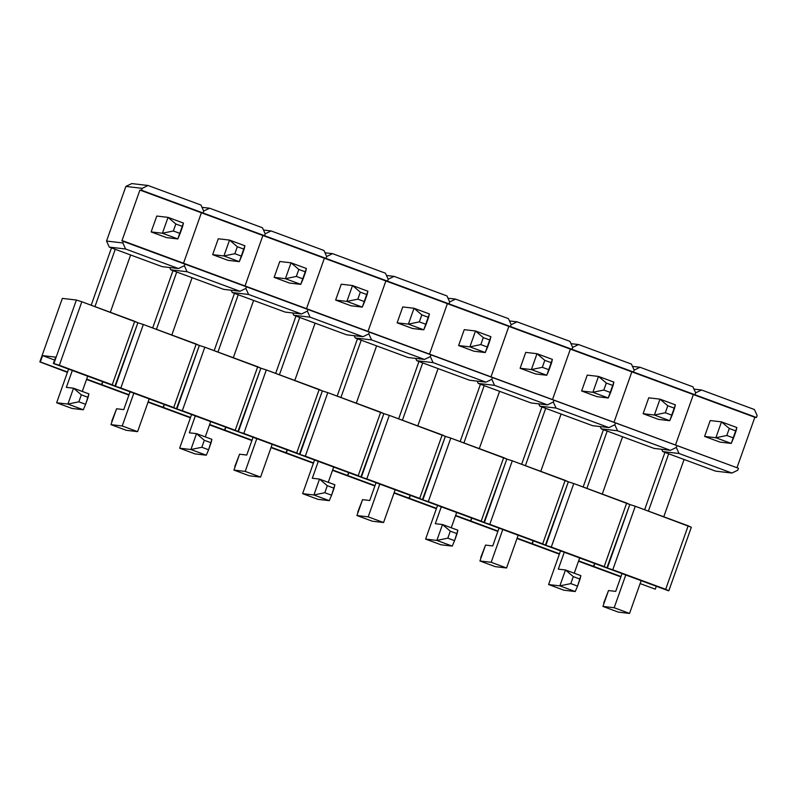 <?xml version="1.0" encoding="UTF-8"?>
<svg xmlns="http://www.w3.org/2000/svg" width="797" height="797" viewBox="0 0 797 797"><rect width="100%" height="100%" fill="white"/><g stroke="black" fill="none" stroke-linecap="round" stroke-linejoin="round"><path stroke-width="1.2" d="M729.285 428.497L726.804 435.481L733.569 437.981L736.049 430.998L729.285 428.497L721.494 421.872L736.866 427.551L736.049 430.998L729.285 428.497L726.804 435.481L715.865 437.742L704.598 436.427L715.865 437.742L721.494 421.872L710.227 420.547L721.494 421.872L736.866 427.551L731.238 443.431L715.865 437.742L721.494 421.872L729.285 428.497M615.712 591.384L622.019 573.591L615.712 591.384L608.529 590.547L615.712 591.384M644.634 509.711L664.927 452.407L644.634 509.711M603.727 602.97L608.529 590.547L602.911 606.417L618.283 612.106L629.55 613.421L614.178 607.742L602.911 606.417L614.178 607.742L629.55 613.421L641.147 580.664L629.55 613.421L618.283 612.106L602.911 606.417L608.529 590.547L603.727 602.97M663.771 516.785L684.065 459.48L663.771 516.785M668.693 453.802L648.399 511.106L668.693 453.802M625.775 574.986L614.178 607.742L625.775 574.986M719.97 442.106L731.238 443.431L715.865 437.742L726.804 435.481L733.569 437.981L731.238 443.431L719.97 442.106L704.598 436.427L710.227 420.547L704.598 436.427L719.97 442.106M606.298 383.058L603.817 390.042L610.582 392.542L613.062 385.549L606.298 383.058L598.497 376.423L613.879 382.102L613.062 385.549L606.298 383.058L603.817 390.042L592.878 392.303L581.611 390.978L592.878 392.303L598.497 376.423L587.24 375.108L598.497 376.423L613.879 382.102L608.25 397.982L592.878 392.303L598.497 376.423L606.298 383.058M492.725 545.945L499.032 528.152L492.725 545.945L485.542 545.098L492.725 545.945M521.646 464.272L541.94 406.968L521.646 464.272M480.74 557.531L485.542 545.098L479.924 560.978L495.296 566.657L506.563 567.982L491.181 562.293L479.924 560.978L491.181 562.293L506.563 567.982L518.16 535.215L506.563 567.982L495.296 566.657L479.924 560.978L485.542 545.098L480.74 557.531M540.784 471.336L561.078 414.032L540.784 471.336M545.696 408.353L525.402 465.657L545.696 408.353M502.787 529.537L491.181 562.293L502.787 529.537M596.983 396.667L608.25 397.982L592.878 392.303L603.817 390.042L610.582 392.542L608.25 397.982L596.983 396.667L581.611 390.978L587.24 375.108L581.611 390.978L596.983 396.667M483.301 337.609L480.83 344.593L487.595 347.093L490.065 340.11L483.301 337.609L475.51 330.984L490.882 336.663L490.065 340.11L483.301 337.609L480.83 344.593L469.891 346.854L458.624 345.539L469.891 346.854L475.51 330.984L464.243 329.659L475.51 330.984L490.882 336.663L485.263 352.543L469.891 346.854L475.51 330.984L483.301 337.609M369.738 500.496L376.035 482.703L369.738 500.496L362.555 499.649L369.738 500.496M398.659 418.823L418.953 361.519L398.659 418.823M357.743 512.082L362.555 499.649L356.926 515.529L372.309 521.208L383.566 522.533L368.194 516.854L356.926 515.529L368.194 516.854L383.566 522.533L395.173 489.776L383.566 522.533L372.309 521.208L356.926 515.529L362.555 499.649L357.743 512.082M417.787 425.897L438.081 368.593L417.787 425.897M422.709 362.914L402.415 420.218L422.709 362.914M379.8 484.098L368.194 516.854L379.8 484.098M473.996 351.218L485.263 352.543L469.891 346.854L480.83 344.593L487.595 347.093L485.263 352.543L473.996 351.218L458.624 345.539L464.243 329.659L458.624 345.539L473.996 351.218M360.314 292.16L357.843 299.154L364.608 301.655L367.078 294.661L360.314 292.16L352.523 285.535L367.895 291.214L367.078 294.661L360.314 292.16L357.843 299.154L346.904 301.415L335.637 300.09L346.904 301.415L352.523 285.535L341.255 284.21L352.523 285.535L367.895 291.214L362.276 307.094L346.904 301.415L352.523 285.535L360.314 292.16M246.751 455.047L253.047 437.264L246.751 455.047L239.568 454.21L246.751 455.047M275.672 373.385L295.966 316.08L275.672 373.385M234.756 466.643L239.568 454.21L233.939 470.091L249.312 475.769L260.579 477.084L245.207 471.406L233.939 470.091L245.207 471.406L260.579 477.084L272.185 444.327L260.579 477.084L249.312 475.769L233.939 470.091L239.568 454.21L234.756 466.643M294.8 380.448L315.094 323.144L294.8 380.448M299.722 317.465L279.428 374.769L299.722 317.465M256.813 438.649L245.207 471.406L256.813 438.649M351.009 305.769L362.276 307.094L346.904 301.415L357.843 299.154L364.608 301.655L362.276 307.094L351.009 305.769L335.637 300.09L341.255 284.21L335.637 300.09L351.009 305.769M237.327 246.721L234.856 253.705L241.621 256.206L244.091 249.222L237.327 246.721L229.536 240.086L244.908 245.775L244.091 249.222L237.327 246.721L234.856 253.705L223.917 255.967L212.65 254.651L223.917 255.967L229.536 240.086L218.268 238.771L229.536 240.086L244.908 245.775L239.289 261.645L223.917 255.967L229.536 240.086L237.327 246.721M123.764 409.608L130.06 391.815L123.764 409.608L116.581 408.761L123.764 409.608M152.685 327.936L172.979 270.631L152.685 327.936M111.769 421.195L116.581 408.761L110.952 424.642L126.324 430.32L137.592 431.645L122.22 425.967L110.952 424.642L122.22 425.967L137.592 431.645L149.198 398.889L137.592 431.645L126.324 430.32L110.952 424.642L116.581 408.761L111.769 421.195M171.813 335.009L192.107 277.705L171.813 335.009M176.735 272.016L156.441 329.33L176.735 272.016M133.826 393.2L122.22 425.967L133.826 393.2M228.022 260.33L239.289 261.645L223.917 255.967L234.856 253.705L241.621 256.206L239.289 261.645L228.022 260.33L212.65 254.651L218.268 238.771L212.65 254.651L228.022 260.33M667.786 405.773L665.316 412.766L672.08 415.267L674.551 408.273L667.786 405.773L659.996 399.148L675.368 404.826L674.551 408.273L667.786 405.773L659.996 399.148L654.377 415.028L643.109 413.703L648.728 397.823L659.996 399.148L675.368 404.826L669.749 420.706L654.377 415.028L643.109 413.703L658.481 419.381L669.749 420.706L658.481 419.381L643.109 413.703L648.728 397.823L659.996 399.148L654.377 415.028L665.316 412.766L667.786 405.773M563.967 590.218L548.595 584.54L560.52 550.876L548.595 584.54L563.967 590.218L575.235 591.543L559.863 585.865L548.595 584.54L559.863 585.865L570.801 583.603L577.566 586.104L580.047 579.11L573.282 576.61L570.801 583.603L573.282 576.61L565.491 569.985L580.864 575.663L580.047 579.11L573.282 576.61L565.491 569.985L559.863 585.865L570.801 583.603L577.566 586.104L580.864 575.663L565.491 569.985L559.863 585.865L575.235 591.543L563.967 590.218M583.145 486.997L603.439 429.693L583.145 486.997M558.298 569.138L565.491 569.985L558.298 569.138L564.276 552.261L558.298 569.138M574.248 573.222L579.658 557.94L574.248 573.222M602.273 494.06L622.567 436.756L602.273 494.06M607.194 431.077L586.901 488.382L607.194 431.077M669.749 420.706L672.08 415.267L665.316 412.766L654.377 415.028L669.749 420.706M575.235 591.543L577.566 586.104L575.235 591.543M544.799 360.334L542.329 367.317L549.093 369.818L551.564 362.834L544.799 360.334L537.009 353.699L552.381 359.387L551.564 362.834L544.799 360.334L537.009 353.699L531.38 369.579L520.122 368.264L525.741 352.384L537.009 353.699L552.381 359.387L546.762 375.257L531.38 369.579L520.122 368.264L535.494 373.942L546.762 375.257L535.494 373.942L520.122 368.264L525.741 352.384L537.009 353.699L531.38 369.579L542.329 367.317L544.799 360.334M440.98 544.779L425.608 539.101L437.533 505.428L425.608 539.101L440.98 544.779L452.248 546.094L436.876 540.416L425.608 539.101L436.876 540.416L447.814 538.154L454.579 540.655L457.06 533.671L450.295 531.171L447.814 538.154L450.295 531.171L442.494 524.536L457.877 530.214L457.06 533.671L450.295 531.171L442.494 524.536L436.876 540.416L447.814 538.154L454.579 540.655L457.877 530.214L442.494 524.536L436.876 540.416L452.248 546.094L440.98 544.779M460.158 441.548L480.442 384.244L460.158 441.548M435.311 523.699L442.494 524.536L435.311 523.699L441.289 506.812L435.311 523.699M451.251 527.773L456.661 512.501L451.251 527.773M479.286 448.621L499.58 391.317L479.286 448.621M484.207 385.628L463.914 442.943L484.207 385.628M546.762 375.257L549.093 369.818L542.329 367.317L531.38 369.579L546.762 375.257M452.248 546.094L454.579 540.655L452.248 546.094M421.812 314.885L419.342 321.878L426.106 324.369L428.577 317.385L421.812 314.885L414.022 308.26L429.394 313.938L428.577 317.385L421.812 314.885L414.022 308.26L408.393 324.14L397.125 322.815L402.754 306.935L414.022 308.26L429.394 313.938L423.765 329.819L408.393 324.14L397.125 322.815L412.507 328.494L423.765 329.819L412.507 328.494L397.125 322.815L402.754 306.935L414.022 308.26L408.393 324.14L419.342 321.878L421.812 314.885M317.993 499.33L302.621 493.652L314.546 459.979L302.621 493.652L317.993 499.33L329.261 500.655L313.888 494.977L302.621 493.652L313.888 494.977L324.827 492.715L331.592 495.206L334.063 488.222L327.298 485.722L324.827 492.715L327.298 485.722L319.507 479.097L334.879 484.775L334.063 488.222L327.298 485.722L319.507 479.097L313.888 494.977L324.827 492.715L331.592 495.206L334.879 484.775L319.507 479.097L313.888 494.977L329.261 500.655L317.993 499.33M337.161 396.109L357.454 338.795L337.161 396.109M312.324 478.25L319.507 479.097L312.324 478.25L318.302 461.373L312.324 478.25M328.264 482.334L333.674 467.052L328.264 482.334M356.299 403.172L376.592 345.868L356.299 403.172M361.22 340.189L340.927 397.494L361.22 340.189M423.765 329.819L426.106 324.369L419.342 321.878L408.393 324.14L423.765 329.819M329.261 500.655L331.592 495.206L329.261 500.655M298.825 269.446L296.345 276.429L303.109 278.93L305.59 271.946L298.825 269.446L291.035 262.811L306.407 268.489L305.59 271.946L298.825 269.446L291.035 262.811L285.406 278.691L274.138 277.366L279.767 261.496L291.035 262.811L306.407 268.489L300.778 284.37L285.406 278.691L274.138 277.366L289.51 283.055L300.778 284.37L289.51 283.055L274.138 277.366L279.767 261.496L291.035 262.811L285.406 278.691L296.345 276.429L298.825 269.446M195.006 453.892L179.634 448.203L191.559 414.54L179.634 448.203L195.006 453.892L206.274 455.207L190.901 449.528L179.634 448.203L190.901 449.528L201.84 447.266L208.605 449.767L211.075 442.783L204.311 440.283L201.84 447.266L204.311 440.283L196.52 433.648L211.892 439.326L211.075 442.783L204.311 440.283L196.52 433.648L190.901 449.528L201.84 447.266L208.605 449.767L211.892 439.326L196.52 433.648L190.901 449.528L206.274 455.207L195.006 453.892M214.174 350.66L234.467 293.356L214.174 350.66M189.337 432.811L196.52 433.648L189.337 432.811L195.315 415.924L189.337 432.811M205.277 436.886L210.687 421.603L205.277 436.886M233.312 357.733L253.605 300.419L233.312 357.733M238.233 294.741L217.94 352.045L238.233 294.741M300.778 284.37L303.109 278.93L296.345 276.429L285.406 278.691L300.778 284.37M206.274 455.207L208.605 449.767L206.274 455.207M175.838 223.997L173.357 230.981L180.122 233.481L182.603 226.497L175.838 223.997L168.037 217.372L183.42 223.05L182.603 226.497L175.838 223.997L168.037 217.372L162.419 233.242L151.151 231.927L156.78 216.047L168.037 217.372L183.42 223.05L177.791 238.931L162.419 233.242L151.151 231.927L166.523 237.606L177.791 238.931L166.523 237.606L151.151 231.927L156.78 216.047L168.037 217.372L162.419 233.242L173.357 230.981L175.838 223.997M72.019 408.443L56.647 402.764L68.572 369.091L56.647 402.764L72.019 408.443L83.286 409.768L67.914 404.079L56.647 402.764L67.914 404.079L78.853 401.818L85.618 404.318L88.088 397.334L81.324 394.834L78.853 401.818L81.324 394.834L73.533 388.209L88.905 393.887L88.088 397.334L81.324 394.834L73.533 388.209L67.914 404.079L78.853 401.818L85.618 404.318L88.905 393.887L73.533 388.209L67.914 404.079L83.286 409.768L72.019 408.443M91.187 305.211L111.48 247.907L91.187 305.211M66.35 387.362L73.533 388.209L66.35 387.362L72.328 370.485L66.35 387.362M82.29 391.437L87.7 376.164L82.29 391.437M110.325 312.285L130.618 254.98L110.325 312.285M115.236 249.302L94.953 306.606L115.236 249.302M177.791 238.931L180.122 233.481L173.357 230.981L162.419 233.242L177.791 238.931M83.286 409.768L85.618 404.318L83.286 409.768M668.344 590.716L606.846 567.992L668.832 590.766L665.674 589.312L688.16 525.801L635.279 506.254L612.783 569.775L665.674 589.312L688.16 525.801L691.328 527.255L668.832 590.766L691.328 527.255L635.279 506.254L612.783 569.775L607.344 568.052L629.829 504.531L635.279 506.254L629.829 504.531L606.846 567.992L668.344 590.716M655.283 589.182L640.121 583.573L655.283 589.182L656.31 586.263L655.283 589.182M593.297 566.398L594.821 563.549L593.785 566.458L620.983 576.51L593.785 566.458L594.821 563.549L593.297 566.398L596.455 567.862L578.492 561.218L593.297 566.398M620.853 576.869L596.455 567.862L620.853 576.869M756.473 417.479L694.984 394.754L695.651 392.851L701.539 389.992L754.42 409.528L757.15 415.566L756.473 417.479L754.839 417.279L736.976 467.729L754.839 417.279L693.35 394.565L694.984 394.754L695.651 392.851L694.984 394.754L756.473 417.479L633.485 372.03L634.163 370.127L640.041 367.268L692.922 386.814L695.651 392.851L694.984 394.754L693.35 394.565L675.487 445.005L693.35 394.565L675.487 445.005L693.35 394.565L631.852 371.84L633.485 372.03L634.163 370.127L633.485 372.03L694.984 394.754L571.997 349.305L572.664 347.402L578.542 344.543L631.433 364.09L634.163 370.127L633.485 372.03L631.852 371.84L613.989 422.29L631.852 371.84L613.989 422.29L631.852 371.84L570.363 349.116L571.997 349.305L572.664 347.402L571.997 349.305L633.485 372.03L510.498 326.581L511.176 324.678L517.054 321.829L569.935 341.365L572.664 347.402L571.997 349.305L570.363 349.116L552.5 399.566L570.363 349.116L552.5 399.566L570.363 349.116L508.865 326.391L510.498 326.581L511.176 324.678L510.498 326.581L571.997 349.305L449 303.866L449.677 301.953L455.555 299.104L508.446 318.641L511.176 324.678L510.498 326.581L508.865 326.391L491.002 376.842L508.865 326.391L491.002 376.842L508.865 326.391L447.376 303.667L449 303.866L449.677 301.953L449 303.866L510.498 326.581L387.511 281.142L388.189 279.239L394.067 276.38L446.948 295.926L449.677 301.953L449 303.866L447.376 303.667L429.503 354.117L447.376 303.667L429.503 354.117L447.376 303.667L385.878 280.952L387.511 281.142L388.189 279.239L387.511 281.142L449 303.866L326.013 258.417L326.69 256.514L332.568 253.655L385.459 273.202L388.189 279.239L387.511 281.142L385.878 280.952L368.015 331.393L385.878 280.952L368.015 331.393L385.878 280.952L324.379 258.228L326.013 258.417L326.69 256.514L326.013 258.417L387.511 281.142L264.524 235.693L265.192 233.79L271.08 230.931L323.961 250.477L326.69 256.514L326.013 258.417L324.379 258.228L306.516 308.678L324.379 258.228L306.516 308.678L324.379 258.228L262.89 235.504L264.524 235.693L265.192 233.79L264.524 235.693L326.013 258.417L203.026 212.978L203.703 211.066L209.581 208.216L262.462 227.753L265.192 233.79L264.524 235.693L262.89 235.504L245.028 285.954L262.89 235.504L245.028 285.954L262.89 235.504L201.392 212.779L203.026 212.978L203.703 211.066L203.026 212.978L264.524 235.693L141.537 190.254L142.205 188.351L148.083 185.492L200.974 205.028L203.703 211.066L203.026 212.978L201.392 212.779L183.529 263.229L201.392 212.779L183.529 263.229L201.392 212.779L139.903 190.065L141.537 190.254L142.205 188.351L125.876 186.428L106.539 241.053L122.868 242.965L123.545 241.063L121.911 240.873L139.903 190.065L203.026 212.978L141.537 190.254L139.903 190.065L121.911 240.873L738.48 468.287L737.803 470.19L731.925 473.049L679.044 453.503L662.715 451.59L715.596 471.137L731.925 473.049L679.044 453.503L676.314 447.466L676.992 445.563L676.314 447.466L676.992 445.563L676.314 447.466L679.044 453.503L662.715 451.59L661.679 449.299L662.715 451.59L715.596 471.137L731.925 473.049L737.803 470.19L738.48 468.287L615.493 422.838L614.816 424.751L615.493 422.838L614.816 424.751L615.493 422.838L553.995 400.124L553.327 402.027L553.995 400.124L553.327 402.027L553.995 400.124L492.506 377.399L491.829 379.302L492.506 377.399L491.829 379.302L492.506 377.399L431.008 354.675L430.34 356.578L431.008 354.675L430.34 356.578L431.008 354.675L369.519 331.95L368.842 333.853L369.519 331.95L368.842 333.853L369.519 331.95L308.021 309.226L307.343 311.139L308.021 309.226L307.343 311.139L308.021 309.226L246.532 286.512L245.855 288.414L246.532 286.512L245.855 288.414L246.532 286.512L185.034 263.787L184.356 265.69L185.034 263.787L184.356 265.69L185.034 263.787L123.545 241.063L122.868 242.965L125.597 249.003L109.269 247.09L162.15 266.636L178.478 268.549L125.597 249.003L122.868 242.965L106.539 241.053L125.876 186.428L131.754 183.579L148.083 185.492L200.974 205.028L203.703 211.066L209.581 208.216L262.462 227.753L265.192 233.79L271.08 230.931L323.961 250.477L326.69 256.514L332.568 253.655L385.459 273.202L388.189 279.239L394.067 276.38L446.948 295.926L449.677 301.953L455.555 299.104L508.446 318.641L511.176 324.678L517.054 321.829L569.935 341.365L572.664 347.402L578.542 344.543L631.433 364.09L634.163 370.127L640.041 367.268L692.922 386.814L695.651 392.851L701.539 389.992L754.42 409.528L757.15 415.566L756.473 417.479M693.968 389.105L701.539 389.992L693.968 389.105M606.846 567.992L545.357 545.268L607.344 568.052L604.176 566.587L626.671 503.076L573.78 483.54L551.295 547.051L604.176 566.587L626.671 503.076L629.829 504.531L573.78 483.54L551.295 547.051L545.845 545.327L568.341 481.806L573.78 483.54L568.341 481.806L545.357 545.268L606.846 567.992M531.808 543.684L533.323 540.824L532.296 543.733L559.494 553.785L532.296 543.733L533.323 540.824L531.808 543.684L534.966 545.138L517.004 538.493L531.808 543.684M559.364 554.154L534.966 545.138L559.364 554.154M578.622 560.859L593.785 566.458L578.622 560.859M545.357 545.268L483.859 522.543L545.845 545.327L542.687 543.873L565.173 480.352L512.292 460.815L489.796 524.326L542.687 543.873L565.173 480.352L568.341 481.806L512.292 460.815L489.796 524.326L484.347 522.603L506.842 459.092L512.292 460.815L506.842 459.092L483.859 522.543L545.357 545.268M470.31 520.959L471.834 518.1L470.798 521.019L497.995 531.061L470.798 521.019L471.834 518.1L470.31 520.959L473.468 522.414L455.505 515.779L470.31 520.959M497.866 531.43L473.468 522.414L497.866 531.43M517.123 538.134L532.296 543.733L517.123 538.134M483.859 522.543L422.37 499.819L484.347 522.603L481.189 521.148L503.684 457.627L450.793 438.091L428.308 501.602L481.189 521.148L503.684 457.627L506.842 459.092L450.793 438.091L428.308 501.602L422.858 499.878L445.354 436.367L450.793 438.091L445.354 436.367L422.37 499.819L483.859 522.543M408.811 498.235L410.335 495.375L409.309 498.294L436.497 508.337L409.309 498.294L410.335 495.375L408.811 498.235L411.979 499.689L394.007 493.054L408.811 498.235M436.367 508.705L411.979 499.689L436.367 508.705M455.635 515.41L470.798 521.019L455.635 515.41M422.37 499.819L360.872 477.104L422.858 499.878L419.7 498.424L442.186 434.913L389.305 415.367L366.809 478.887L419.7 498.424L442.186 434.913L445.354 436.367L389.305 415.367L366.809 478.887L361.36 477.154L383.855 413.643L389.305 415.367L383.855 413.643L360.872 477.104L422.37 499.819M347.323 475.51L348.847 472.661L347.811 475.57L375.008 485.622L347.811 475.57L348.847 472.661L347.323 475.51L350.481 476.965L332.518 470.33L347.323 475.51M374.879 485.981L350.481 476.965L374.879 485.981M394.136 492.685L409.309 498.294L394.136 492.685M360.872 477.104L299.383 454.38L361.36 477.154L358.202 475.699L380.697 412.188L327.806 392.642L305.321 456.163L358.202 475.699L380.697 412.188L383.855 413.643L327.806 392.642L305.321 456.163L299.871 454.439L322.357 390.919L327.806 392.642L322.357 390.919L299.383 454.38L360.872 477.104M285.824 452.796L287.348 449.936L286.312 452.845L313.51 462.898L286.312 452.845L287.348 449.936L285.824 452.796L288.992 454.25L271.02 447.605L285.824 452.796M313.38 463.266L288.992 454.25L313.38 463.266M332.648 469.971L347.811 475.57L332.648 469.971M299.383 454.38L237.885 431.655L299.871 454.439L296.703 452.975L319.198 389.464L266.318 369.928L243.822 433.438L296.703 452.975L319.198 389.464L322.357 390.919L266.318 369.928L243.822 433.438L238.373 431.715L260.868 368.204L266.318 369.928L260.868 368.204L237.885 431.655L299.383 454.38M224.336 430.071L225.85 427.212L224.824 430.121L252.021 440.173L224.824 430.121L225.85 427.212L224.336 430.071L227.494 431.526L209.531 424.891L224.336 430.071M251.892 440.542L227.494 431.526L251.892 440.542M271.149 447.247L286.312 452.845L271.149 447.247M237.885 431.655L176.386 408.931L238.373 431.715L235.215 430.26L257.7 366.74L204.819 347.203L182.324 410.714L235.215 430.26L257.7 366.74L260.868 368.204L204.819 347.203L182.324 410.714L176.884 408.991L199.37 345.48L204.819 347.203L199.37 345.48L176.386 408.931L237.885 431.655M162.837 407.347L164.361 404.487L163.325 407.406L190.523 417.449L163.325 407.406L164.361 404.487L162.837 407.347L165.995 408.801L148.033 402.166L162.837 407.347M190.393 417.817L165.995 408.801L190.393 417.817M209.661 424.522L224.824 430.121L209.661 424.522M176.386 408.931L114.898 386.216L176.884 408.991L173.716 407.536L196.211 344.025L143.33 324.479L120.835 387.99L173.716 407.536L196.211 344.025L199.37 345.48L143.33 324.479L120.835 387.99L115.386 386.266L137.881 322.755L143.33 324.479L137.881 322.755L114.898 386.216L176.386 408.931M101.349 384.622L102.863 381.763L101.837 384.682L129.034 394.734L101.837 384.682L102.863 381.763L101.349 384.622L104.507 386.077L86.544 379.442L101.349 384.622M128.905 395.093L104.507 386.077L128.905 395.093M148.162 401.798L163.325 407.406L148.162 401.798M114.898 386.216L53.399 363.492L115.386 386.266L112.228 384.812L134.713 321.301L81.832 301.754L59.337 365.275L112.228 384.812L134.713 321.301L137.881 322.755L81.832 301.754L59.337 365.275L53.897 363.552L76.382 300.031L62.345 298.387L39.85 361.898L42.59 355.611L55.651 357.136L53.897 363.552L76.382 300.031L81.832 301.754L76.382 300.031L62.345 298.387L39.85 361.898L67.536 372.01L40.338 361.958L42.59 355.611L55.651 357.136L53.399 363.492L114.898 386.216M67.406 372.368L39.85 361.898L67.406 372.368M86.664 379.073L101.837 384.682L86.664 379.073M54.624 360.055L42.59 355.611L54.624 360.055M632.469 366.381L640.041 367.268L632.469 366.381M670.436 450.325L617.545 430.778L601.217 428.866L654.108 448.412L670.436 450.325L617.545 430.778L614.816 424.751L617.545 430.778L601.217 428.866L600.181 426.574L601.217 428.866L654.108 448.412L670.436 450.325L676.314 447.466L670.436 450.325M570.971 343.656L578.542 344.543L570.971 343.656M608.938 427.6L556.057 408.064L539.728 406.151L592.609 425.688L608.938 427.6L556.057 408.064L553.327 402.027L556.057 408.064L539.728 406.151L538.692 403.85L539.728 406.151L592.609 425.688L608.938 427.6L614.816 424.751L608.938 427.6M509.482 320.942L517.054 321.829L509.482 320.942M547.449 404.876L494.558 385.34L478.23 383.427L531.121 402.963L547.449 404.876L494.558 385.34L491.829 379.302L494.558 385.34L478.23 383.427L477.194 381.135L478.23 383.427L531.121 402.963L547.449 404.876L553.327 402.027L547.449 404.876M447.984 298.217L455.555 299.104L447.984 298.217M485.951 382.161L433.07 362.615L416.741 360.702L469.622 380.249L485.951 382.161L433.07 362.615L430.34 356.578L433.07 362.615L416.741 360.702L415.705 358.411L416.741 360.702L469.622 380.249L485.951 382.161L491.829 379.302L485.951 382.161M386.495 275.493L394.067 276.38L386.495 275.493M424.462 359.437L371.571 339.891L355.243 337.978L408.134 357.524L424.462 359.437L371.571 339.891L368.842 333.853L371.571 339.891L355.243 337.978L354.207 335.686L355.243 337.978L408.134 357.524L424.462 359.437L430.34 356.578L424.462 359.437M324.997 252.769L332.568 253.655L324.997 252.769M362.964 336.713L310.083 317.176L293.754 315.263L346.635 334.8L362.964 336.713L310.083 317.176L307.343 311.139L310.083 317.176L293.754 315.263L292.708 312.962L293.754 315.263L346.635 334.8L362.964 336.713L368.842 333.853L362.964 336.713M263.508 230.044L271.08 230.931L263.508 230.044M301.465 313.988L248.584 294.452L232.256 292.539L285.137 312.075L301.465 313.988L248.584 294.452L245.855 288.414L248.584 294.452L232.256 292.539L231.22 290.238L232.256 292.539L285.137 312.075L301.465 313.988L307.343 311.139L301.465 313.988M202.01 207.33L209.581 208.216L202.01 207.33M239.977 291.274L187.086 271.727L170.757 269.814L223.648 289.351L239.977 291.274L187.086 271.727L184.356 265.69L187.086 271.727L170.757 269.814L169.721 267.523L170.757 269.814L223.648 289.351L239.977 291.274L245.855 288.414L239.977 291.274M184.356 265.69L178.478 268.549L125.597 249.003L109.269 247.09L106.539 241.053L109.269 247.09L162.15 266.636L178.478 268.549L184.356 265.69M142.205 188.351L125.876 186.428L131.754 183.579L148.083 185.492L142.205 188.351"/></g></svg>
